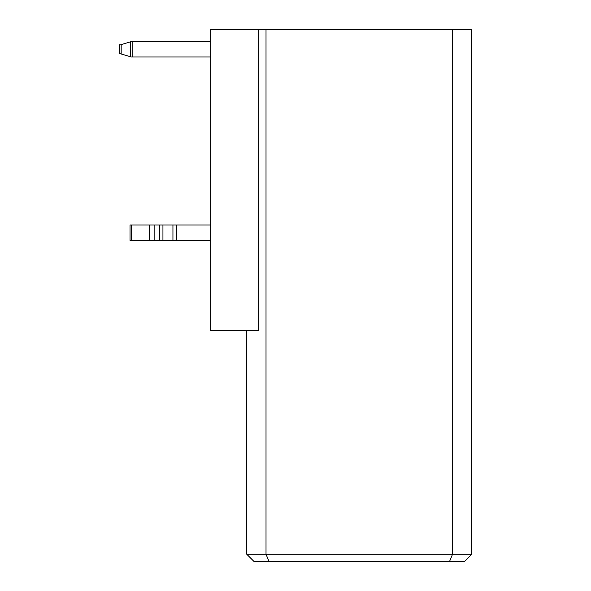 <?xml version="1.0" encoding="UTF-8"?>
<svg xmlns="http://www.w3.org/2000/svg" width="591" height="591" viewBox="0 0 591 591"><rect width="100%" height="100%" fill="white"/><g stroke="black" fill="none" stroke-linecap="round" stroke-linejoin="round"><path stroke-width="0.89" d="M452.543 29.55L266.016 29.55L266.016 554.232L452.543 554.232L452.543 29.55L452.543 554.232L471.795 554.232L471.795 29.55L452.543 29.55L471.795 29.55L471.795 554.232L452.543 554.232L449.552 561.45L253.982 561.45L246.765 554.232L253.982 561.45L269.008 561.45L266.016 554.232L246.765 554.232L266.016 554.232L269.008 561.45L464.578 561.45L449.552 561.45L452.543 554.232L266.016 554.232L266.016 29.55L258.799 29.55L258.799 330.399L258.799 29.55L210.662 29.55L210.662 330.399L258.799 330.399L210.662 330.399L210.662 29.55L452.543 29.55M464.578 561.45L471.795 554.232L464.578 561.45M246.765 330.399L246.765 554.232L246.765 330.399M210.662 224.979L176.399 224.979L176.399 240.382L210.662 240.382L131.313 240.382L176.399 240.382L176.399 224.979L210.662 224.979M131.313 224.979L176.399 224.979L172.941 224.979L172.941 240.382L172.941 224.979L162.939 224.979L162.939 240.382L162.939 224.979L159.481 224.979L159.481 240.382L159.481 224.979L154.849 224.979L154.849 240.382L154.849 224.979L149.553 224.979L149.553 240.382L149.553 224.979L131.313 224.979L131.313 240.382L131.313 224.979L130.035 224.979L130.035 240.382L131.313 240.382M210.662 56.987L131.239 56.987L210.662 56.987M130.375 41.843L119.205 45.197L131.239 41.584L210.662 41.584L132.162 41.584L132.162 56.987L132.162 41.584L130.375 41.843L130.375 56.729L131.239 56.987L119.205 53.375L121.17 53.966L119.205 53.375L121.17 53.966L119.205 53.375L119.205 46.209L119.205 53.375L130.375 56.729L130.375 41.843L131.217 41.592M131.239 56.987L130.375 56.729M121.17 44.606L119.205 45.197L119.205 53.375L121.17 53.966L121.17 44.606L121.17 53.966L119.205 53.375L119.205 45.197L121.17 44.606L119.205 45.197L119.205 52.769M119.205 52.636L119.205 44.606"/></g></svg>
